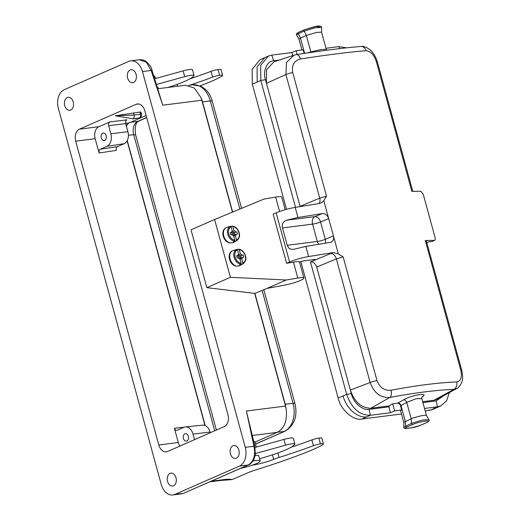 <?xml version="1.0" encoding="UTF-8"?>
<svg xmlns="http://www.w3.org/2000/svg" width="521" height="521" viewBox="0 0 521 521"><rect width="100%" height="100%" fill="white"/><g stroke="black" fill="none" stroke-linecap="round" stroke-linejoin="round"><path stroke-width="0.78" d="M185.43 85.255L194.3 88.023L200.917 97.453L201.835 100.247L162.741 105.183L152.086 70.53A3.028 0.436 -15.3 0 0 151.129 70.465L146.421 62.305L139.407 59.759C142.135 59.557 144.408 60.162 146.212 61.576C149.787 64.832 151.741 67.815 152.086 70.53M247.006 413.654L246.407 411.01L285.501 406.074L286.146 408.992C287.462 420.44 284.505 428.223 277.283 432.345L255.01 442.114M132.529 118.912L139.687 117.876C141.263 116.965 141.862 115.675 141.484 113.995L140.97 112.119A3.028 0.436 164.7 0 0 140.012 112.054L115.265 115.799L134.112 115.043C134.444 116.828 134.053 118.078 132.94 118.795L115.265 115.799M133.519 112.875L134.112 115.043L140.39 114.249L140.012 112.054M193.017 434.104L210.067 432.039A9.691 6.721 -97.2 0 0 202.676 425.169L185.307 426.933A10.114 7.014 82.8 0 1 193.017 434.104L194.535 439.652M184.024 427.246L174.379 428.229C175.245 430.112 176.163 430.789 177.133 430.261L183.815 427.331A10.114 7.014 82.8 0 1 185.307 426.933M176.691 430.379L177.133 430.261M108.642 125.678L110.856 133.767A10.114 7.014 82.8 0 1 106.935 146.303L100.253 149.234C99.231 149.579 98.84 150.829 99.081 152.985L116.294 150.393C116.053 148.238 116.444 146.987 117.466 146.642L124.148 143.711A9.691 6.721 -97.2 0 0 127.906 131.702L125.691 123.607C125.222 122.168 125.62 120.918 126.864 119.856L109.814 121.921C108.57 122.989 108.179 124.239 108.642 125.678L125.691 123.607M104.656 140.377A3.784 2.625 -97.2 0 0 106.121 135.688A3.784 2.625 -97.2 0 0 103.191 133.005A3.784 2.625 -97.2 0 0 101.061 137.095A3.784 2.625 -97.2 0 0 104.141 140.52A3.784 2.625 -97.2 0 0 104.656 140.377M109.814 121.921L98.931 126.701A9.691 6.721 -97.2 0 0 95.174 138.71L99.081 152.985M126.277 125.769A9.691 6.721 82.8 0 1 128.778 123.106A9.691 6.721 82.8 0 1 129.247 122.871L146.114 115.467M227.957 414.631A9.691 6.721 82.8 0 1 224.199 426.634L167.619 451.466A9.691 6.721 82.8 0 1 166.303 451.831A9.691 6.721 82.8 0 1 158.801 444.973L75.688 141.171A9.691 6.721 82.8 0 1 79.446 129.162L136.027 104.337A9.691 6.721 82.8 0 1 137.342 103.966A9.691 6.721 82.8 0 1 144.845 110.823L227.957 414.631M210.067 432.039L210.263 432.756M186.896 441A3.784 2.625 -97.2 0 0 188.361 436.311A3.784 2.625 -97.2 0 0 185.43 433.628A3.784 2.625 -97.2 0 0 183.301 437.718A3.784 2.625 -97.2 0 0 186.381 441.144A3.784 2.625 -97.2 0 0 186.896 441M174.379 428.229L178.286 442.511L158.801 444.973M179.888 446.08A9.691 6.721 82.8 0 1 178.286 442.511M204.994 425.501L127.111 140.813M236.358 458.213A6.513 4.513 -97.2 0 0 239.035 450.782A6.513 4.513 -97.2 0 0 233.844 445.533A6.513 4.513 -97.2 0 0 230.178 452.56A6.513 4.513 -97.2 0 0 235.472 458.454A6.513 4.513 -97.2 0 0 236.358 458.213M173.486 485.793A6.513 4.513 -97.2 0 0 176.163 478.363A6.513 4.513 -97.2 0 0 170.973 473.12A6.513 4.513 -97.2 0 0 167.306 480.147A6.513 4.513 -97.2 0 0 172.601 486.041A6.513 4.513 -97.2 0 0 173.486 485.793M130.159 70.003A6.513 4.513 -97.2 0 0 127.482 77.434A6.513 4.513 -97.2 0 0 132.673 82.676A6.513 4.513 -97.2 0 0 136.339 75.649A6.513 4.513 -97.2 0 0 131.045 69.755A6.513 4.513 -97.2 0 0 130.159 70.003M67.287 97.59A6.513 4.513 -97.2 0 0 64.611 105.021A6.513 4.513 -97.2 0 0 69.801 110.263A6.513 4.513 -97.2 0 0 73.468 103.236A6.513 4.513 -97.2 0 0 68.173 97.342A6.513 4.513 -97.2 0 0 67.287 97.59M162.741 105.183L151.129 70.465L142.467 71.559L245.267 447.344A15.142 10.498 82.8 0 1 239.4 466.106L174.958 494.377A15.142 10.498 82.8 0 1 172.9 494.95A15.142 10.498 82.8 0 1 161.178 484.237L58.378 108.459A15.142 10.498 82.8 0 1 64.246 89.69L128.687 61.419A15.142 10.498 82.8 0 1 130.745 60.846A15.142 10.498 82.8 0 1 142.467 71.559M246.407 411.01L253.929 446.25L245.267 447.344M285.501 406.074L254.671 293.375M232.444 212.125L201.835 100.247M256.365 447.07L254.938 441.854A15.142 2.195 164.7 0 0 253.551 441.346M279.588 211.493L275.655 197.101L264.049 199.061L214.606 219.497L191.031 229.846L206.844 287.657L254.899 293.408L285.221 404.25L293.017 403.267L262.174 290.536M200.917 97.453A22.716 15.754 82.8 0 1 202.506 101.895L232.64 212.047M205.241 425.605L127.254 140.533M126.408 126.238A10.602 7.353 82.8 0 1 128.778 123.106M286.146 408.992A22.716 15.754 -97.2 0 0 285.221 404.25L285.026 404.342M156.814 86.831A15.142 2.195 -15.3 0 1 157.948 87.32L158.319 88.674M253.011 460.981A15.142 2.195 -15.3 0 1 260.155 460.929A15.142 2.195 -15.3 0 1 240.441 468.425M260.155 460.929L258.774 455.875A15.142 2.195 164.7 0 0 255.244 455.426M220.663 480.46L232.073 479.62L247.618 472.892A18.17 2.631 -15.3 0 1 255.733 469.935A149.924 21.719 164.7 0 0 305.977 452.443A65.118 9.437 164.7 0 0 322.532 444.875A8.479 1.231 164.7 0 0 323.437 443.996A8.479 1.231 164.7 0 0 320.454 443.866A6.057 0.879 164.7 0 0 313.434 445.696A133.265 19.31 -15.3 0 1 279.041 457.484A15.142 2.195 164.7 0 0 273.668 459.398A16.659 2.416 -15.3 0 1 252.405 465.103M290.868 447.337A133.265 19.31 164.7 0 0 311.851 439.913A6.057 0.879 -15.3 0 1 318.872 438.083A8.479 1.231 -15.3 0 1 321.854 438.22L323.437 443.996M259.582 458.845L270.093 455.569A34.829 5.047 164.7 0 0 293.655 445.377L294.658 444.406A9.085 1.316 164.7 0 0 294.866 444.003A9.085 1.316 164.7 0 0 285.521 445.195L255.518 453.524M255.153 447.409L283.938 439.411A9.085 1.316 -15.3 0 1 293.284 438.226L294.866 444.003M153.604 75.975A15.142 2.195 -15.3 0 1 154.984 76.483L155.538 78.521M156.131 84.578L184.695 76.646A9.085 1.316 -15.3 0 1 194.04 75.454A9.085 1.316 -15.3 0 1 193.838 75.858L192.835 76.828A34.829 5.047 -15.3 0 1 169.273 87.014L167.795 87.476M194.04 75.454L192.457 69.671A9.085 1.316 164.7 0 0 183.118 70.863L154.424 78.827M189.651 85.229A133.265 19.31 164.7 0 0 212.607 77.141A6.057 0.879 -15.3 0 1 219.628 75.311A8.479 1.231 -15.3 0 1 222.617 75.447L221.034 69.664A8.479 1.231 164.7 0 0 218.045 69.527A6.057 0.879 164.7 0 0 211.031 71.357A133.265 19.31 -15.3 0 1 190.048 78.788M222.617 75.447A8.479 1.231 -15.3 0 1 221.705 76.32A65.118 9.437 -15.3 0 1 205.15 83.894A149.924 21.719 -15.3 0 1 200.09 85.848M425.227 411.01L432.502 409.565L437.314 407.429M422.915 402.557L436.201 400.877L443.312 395.953M449.363 392.613L446.582 400.844L440.857 405.859L437.438 406.81L424.524 408.444M422.681 401.691L433.934 400.271L437.725 399.027M421.841 398.624L416.11 398.708L406.725 402.381A3.028 2.104 60.9 0 0 403.638 399.835C412.372 394.768 430.118 392.111 421.886 397.093M412.612 424.563L406.719 427.148C404.485 428.19 404.628 428.601 407.135 428.373L411.466 427.826L420.056 425.462L425.95 422.876C434.117 419.412 420.063 421.183 412.612 424.563A1.062 0.749 -113.7 0 1 411.538 423.378L411.206 418.76L406.725 402.381L401.001 405.579A3.028 2.104 60.9 0 0 397.907 403.026L403.638 399.835M406.719 427.148A1.062 0.749 -113.7 0 1 405.638 425.963L405.312 421.346L401.001 405.579L400.564 405.866C399.946 404.107 398.949 403.228 397.575 403.215L397.907 403.026M428.946 410.541L437.256 407.435M388.874 405.963L392.691 403.834L394.618 410.887L390.346 412.762L370.32 415.289C359.425 415.244 351.545 408.269 346.673 394.351L310.457 261.965C313.395 261.913 315.479 263.606 316.709 267.045L350.366 390.079C354.599 402.127 361.431 408.177 370.861 408.236L388.874 405.963L390.346 412.762M403.801 422.401L400.636 410.835A6.057 0.879 -15.3 0 1 401.691 409.994L394.618 410.887M401.691 409.994L400.564 405.866M392.691 403.834L397.575 403.215M433.934 400.271L453.856 389.382C436.11 390.066 414.755 392.769 389.806 397.471L370.874 408.236M456.709 388.555L453.856 389.382A6.057 4.923 87.8 0 0 456.683 381.939C460.922 381.105 462.264 377.113 460.72 369.969L425.318 240.546A6.057 0.879 -15.3 0 1 426.295 240.754L461.704 370.171C462.681 375.179 462.928 378.266 462.433 379.444C462.739 381.86 458.767 388.275 456.715 388.549L437.731 399.04M425.318 240.546A242.187 35.089 -15.3 0 1 434.358 240.409C435.224 240.279 435.458 239.321 435.074 237.537L423.208 194.177L420.916 191.272A242.187 35.089 164.7 0 0 411.87 191.409L376.468 61.992C374.098 54.835 370.633 51.071 366.074 50.713C348.067 52.191 326.172 54.959 300.376 59.01C294.091 60.742 291.539 65.262 292.717 72.569L326.543 196.209L323.782 200.611L328.634 218.371L338.357 253.903L343.15 256.912L376.97 380.545C379.705 387.546 384.374 390.776 390.984 390.236A6.057 3.321 79.3 0 1 389.806 397.471C380.597 398.011 374.045 393.023 370.157 382.512L336.338 258.872L316.709 267.045M389.109 406.829L369.083 409.356C362.824 410.854 353.166 402.407 351.343 393.655L350.366 390.079L370.157 382.512A6.057 0.879 164.7 0 1 376.97 380.545M300.819 261.542L338.175 398.083C340.584 409.747 353.498 421.02 361.821 419.021L401.502 414.006M338.175 398.083L343.085 395.927C346.257 408.314 357.556 418.317 366.732 416.865L361.821 419.021M307.54 52.914L310.829 51.839A3.028 2.162 -108.1 0 1 310.913 52.413M298.702 32.289A1.062 0.749 66.3 0 0 298.318 33.657L300.454 38.046L306.348 35.461L310.829 51.839L320.61 49.671L326.244 49.182L326.758 50.218M346.641 47.828L338.91 46.643L325.996 48.271M297.126 54.503L296.091 50.713L303.163 49.821L304.147 53.422M296.091 50.713L291.819 52.588L271.786 55.122L268.367 56.073L260.689 65.353L260.793 80.436L257.205 82.005L257.094 66.948L264.798 57.629L259.894 59.778L252.131 69.352L252.294 84.161L286.537 209.325M292.841 55.584L291.819 52.588M273.968 61.823L266.55 69.677L266.446 83.314L265.469 79.733C262.538 71.123 267.084 60.885 273.714 60.749L279.341 60.039M376.468 61.992A6.057 0.879 -15.3 0 1 377.451 62.201C376.071 57.61 374.137 53.995 371.649 51.371L370.216 49.957C366.497 47.137 363.391 45.978 360.897 46.473C343.17 47.939 321.665 50.654 296.397 54.614L294.065 55.18L286.478 62.416L285.905 74.536L319.731 198.169L300.103 206.342L266.446 83.314L285.905 74.536A6.057 0.879 164.7 0 1 292.717 72.569M431.902 241.483L434.358 240.409L432.332 241.366A3.028 2.136 -113.7 0 1 431.902 241.483L428.659 241.894L426.829 242.701M390.984 390.236C416.579 385.423 438.474 382.661 456.683 381.939M300.376 59.01A6.057 3.302 -98.9 0 0 296.429 54.607M366.074 50.713A6.057 4.949 -94.7 0 0 360.949 46.467M241.119 263.867L241.347 264.701A8.01 5.653 -113.7 0 1 239.614 264.922L240.891 264.167L241.138 263.242L240.044 259.237A3.028 2.136 -113.7 0 1 238.514 257.882L237.25 258.045L236.619 255.733L237.882 255.57L236.834 256.254A2.143 1.511 66.3 0 0 236.808 256.417M239.36 255.935L243.112 254.912L243.75 257.224L239.992 258.247A2.143 1.511 66.3 0 0 239.36 255.935L240.715 255.765L241.269 257.81M238.918 258.423A1.752 1.237 66.3 0 0 237.342 255.922M243.112 254.912L240.715 255.765M234.795 240.741L235.023 241.575A8.01 5.653 -113.7 0 1 233.291 241.796L234.561 241.047L234.808 240.116L233.714 236.111A3.028 2.136 -113.7 0 1 232.19 234.763L230.927 234.919L230.295 232.607L231.558 232.444L230.51 233.134A2.143 1.511 66.3 0 0 230.477 233.291M233.037 232.815L236.788 231.786L237.42 234.098L233.668 235.127A2.143 1.511 66.3 0 0 233.037 232.815L234.385 232.64L234.945 234.684M232.587 235.297A1.752 1.237 66.3 0 0 231.011 232.796M236.788 231.786L234.385 232.64M333.499 236.15C334.033 239.08 333.199 241.112 330.998 242.252L305.866 246.426L293.206 249.396L290.334 249.071L288.803 248.048L287.227 245.274L282.48 227.931C281.718 224.089 283.118 221.51 286.68 220.188L297.953 217.518L295.186 207.404L319.751 203.431L321.952 202.526L323.782 200.611M295.511 207.351L260.793 80.436L265.469 79.733M328.634 218.371C327.325 215.043 325.169 213.454 322.173 213.603L297.953 217.518M237.882 255.57A3.028 2.136 -113.7 0 1 238.397 254.131A3.028 2.136 -113.7 0 1 238.592 253.935L237.498 249.93L236.847 249.396L235.479 249.806A8.01 5.653 -113.7 0 1 235.661 249.748A8.01 5.653 -113.7 0 1 235.844 249.696M238.273 254.3L238.592 253.935M237.211 249.585L238.579 249.181L239.23 249.709L240.324 253.72L238.82 255.459A2.143 1.511 66.3 0 0 237.921 255.199M240.324 253.72A3.028 2.136 -113.7 0 1 241.848 255.069M242.486 257.381A3.028 2.136 -113.7 0 1 241.777 259.015L242.871 263.027L242.623 263.952L241.347 264.701M239.595 259.002A2.143 1.511 66.3 0 0 239.745 258.833L241.777 259.015M231.558 232.444A3.028 2.136 -113.7 0 1 232.073 231.005A3.028 2.136 -113.7 0 1 232.268 230.81L231.168 226.804L230.523 226.27L229.155 226.681A8.01 5.653 -113.7 0 1 229.331 226.622A8.01 5.653 -113.7 0 1 229.52 226.57M231.943 231.174L232.268 230.81M230.888 226.459L232.255 226.055L232.9 226.589L234.001 230.595L232.49 232.333A2.143 1.511 66.3 0 0 231.598 232.079M234.001 230.595A3.028 2.136 -113.7 0 1 235.525 231.943M236.156 234.261A3.028 2.136 -113.7 0 1 235.446 235.889L236.541 239.901L236.293 240.826L235.023 241.575M233.265 235.876A2.143 1.511 66.3 0 0 233.415 235.707L235.446 235.889M305.866 246.426L308.634 256.54L333.193 252.574L338.357 253.903M310.457 261.965L314.73 260.09L314.567 259.497M297.797 278.038A13.631 1.973 -15.3 0 1 303.893 278.058A13.631 1.973 -15.3 0 1 284.726 285.085L267.058 288.393L286.192 279.998L297.797 278.038L293.447 262.141A13.631 1.973 164.7 0 1 299.484 262.043L299.568 262.004A3.028 0.436 -15.3 0 1 303.704 260.865L314.528 259.497A3.028 0.436 -15.3 0 1 315.485 259.562A3.028 0.436 -15.3 0 1 314.73 260.09M295.186 207.404A15.142 2.195 164.7 0 0 276.143 212.848L273.154 214.157L286.602 263.294L289.585 261.985A15.142 2.195 164.7 0 1 308.634 256.54M238.449 254.098L238.82 255.459M238.579 249.181L238.716 249.168C241.399 249.533 243.476 251.285 244.974 254.404C245.658 256.436 247.306 259.732 243.314 263.626A7.835 5.529 -113.7 0 1 242.623 263.952M232.119 230.972L232.49 232.333M232.255 226.055L232.386 226.042C235.069 226.414 237.153 228.159 238.644 231.285C239.334 233.31 240.982 236.612 236.983 240.5A7.835 5.529 -113.7 0 1 236.293 240.826M293.447 262.141L286.602 263.294M243.314 263.626L239.491 265.801L236.449 266.12A8.329 5.881 -113.7 0 1 230.1 259.041A8.329 5.881 -113.7 0 1 232.281 250.881L235.661 249.748M236.449 266.12C229.546 265.397 226.361 253.766 232.281 250.881M230.126 243.001A8.329 5.881 -113.7 0 1 223.776 235.915A8.329 5.881 -113.7 0 1 225.951 227.755C220.038 230.647 223.222 242.272 230.126 243.001L233.167 242.675L236.983 240.5M229.331 226.622L225.951 227.755M275.655 197.101A13.631 1.973 -15.3 0 1 281.75 197.12L285.189 209.696M214.606 219.497L230.419 277.309L286.192 279.998M254.899 293.408L267.058 288.393M230.419 277.309L206.844 287.657M425.95 422.876A1.062 0.749 66.3 0 0 426.1 422.837C428.946 421.489 429.877 420.427 428.9 419.666L422.342 420.076L411.538 423.378L403.808 427.194C403.593 428.301 404.648 428.705 406.979 428.412A1.062 0.736 -97.2 0 0 406.992 428.412A1.062 0.736 -97.2 0 0 407.135 428.373M403.808 427.194L403.795 422.336L413.023 417.972L421.359 415.725L425.533 415.224L426.452 415.504L428.9 419.666M319.751 27.053L315.908 26.421L304.596 29.704A1.062 0.749 66.3 0 0 304.446 29.743L298.553 32.328M304.427 29.749A1.062 0.749 66.3 0 0 304.212 31.071L306.348 35.461L316.501 32.419L321.535 32.126L326.244 49.189M304.446 29.743L314.306 26.714C319.178 25.562 321.607 25.809 321.607 27.463L315.355 27.691L304.212 31.071L298.318 33.657L296.501 34.946L298.943 39.108L300.454 38.046L304.642 53.344M174.958 494.377L183.613 493.283L248.061 465.012C253.786 461.528 255.739 455.276 253.929 446.25A3.028 0.436 164.7 0 1 254.886 446.308L255.283 455.198L253.896 459.437C251.819 462.765 250.015 464.582 248.484 464.895L183.613 493.283A3.028 2.136 66.3 0 0 184.069 493.153M248.51 464.882A3.028 2.136 -113.7 0 1 248.061 465.012L239.4 466.106M140.39 114.249A3.028 2.097 -97.2 0 1 139.218 118.006A3.028 2.097 82.8 0 1 138.775 118.124M141.484 113.995A3.028 0.436 164.7 0 0 140.527 113.936M110.856 133.767L127.906 131.702M106.935 146.303L124.148 143.711M117.466 146.642L100.253 149.234M125.62 123.327L129.247 122.871M75.688 141.171L95.174 138.71M98.931 126.701L79.446 129.162M136.027 104.337L138.71 103.998M277.283 432.345L252.053 435.53M239.881 209.051L210.302 100.911L212.216 101.035C210.927 96.359 208.687 92.471 205.502 89.391L201.028 86.271L192.718 84.838A22.716 15.754 82.8 0 1 210.302 100.911L202.311 101.979M318.872 438.083L320.454 443.866M311.851 439.913L313.434 445.696M277.81 452.99L279.041 457.484M272.424 454.826L273.668 459.398M283.938 439.411L285.521 445.195M232.073 479.62A30.29 4.389 164.7 0 0 223.353 479.685L211.298 481.209M223.353 479.685A21.205 14.699 82.8 0 1 220.474 480.486L223.463 480.232M184.695 76.646L183.118 70.863M171.787 86.968L171.598 86.278M177.485 86.252L176.984 84.441M212.607 77.141L211.031 71.357M219.628 75.311L218.045 69.527M436.201 400.877L437.438 406.81L433.856 408.386M369.083 409.356L370.32 415.289L366.732 416.865M351.343 393.655L346.673 394.351L343.085 395.927M339.588 48.622L338.91 46.643M273.714 60.749L271.786 55.122M257.205 82.005L252.294 84.161M325.325 243.281A6.057 3.973 67.4 0 0 325.299 239.321A6.057 0.879 -15.3 0 1 317.322 241.47L287.227 245.274M318.806 244.336A6.057 4.201 82.8 0 1 317.322 241.47L312.574 224.128A6.057 0.879 164.7 0 0 320.552 221.979L328.699 218.586M460.72 369.969A6.057 0.879 -15.3 0 1 461.704 370.171M286.68 220.188L314.925 216.625A6.057 4.201 -97.2 0 0 312.574 224.128L282.48 227.931M322.173 213.603L314.925 216.625A6.057 3.973 -112.6 0 1 320.552 221.979L325.299 239.321L333.447 235.928M343.15 256.912L336.338 258.872A6.057 3.973 -112.6 0 0 330.711 253.519L333.193 252.574M326.543 196.209L319.731 198.169A6.057 3.973 67.4 0 1 318.917 203.568M237.498 249.93A7.079 4.995 66.3 0 0 235.121 257.113A7.079 4.995 66.3 0 0 241.138 263.242M242.871 263.027A7.079 4.995 66.3 0 0 245.241 255.837A7.079 4.995 66.3 0 0 239.23 249.709M231.168 226.804A7.079 4.995 66.3 0 0 228.797 233.994A7.079 4.995 66.3 0 0 234.808 240.116M236.541 239.901A7.079 4.995 66.3 0 0 238.918 232.711A7.079 4.995 66.3 0 0 232.9 226.589M310.933 261.75L330.711 253.519M276.143 212.848L289.585 261.985M240.891 264.167A7.835 5.529 -113.7 0 1 234.137 257.381A7.835 5.529 -113.7 0 1 236.847 249.396M234.561 241.047A7.835 5.529 -113.7 0 1 227.807 234.255A7.835 5.529 -113.7 0 1 230.523 226.27M255.557 444.126L285.065 431.18L255.524 444.003M146.675 117.499L137.785 121.393A10.602 7.353 -97.2 0 0 133.676 134.529L214.724 430.795M128.394 135.2L135.59 134.659L216.404 430.059M130.511 122.318L138.638 121.165C135.668 122.52 134.652 127.02 135.59 134.659M285.065 431.18C294.508 425.383 297.797 416.123 294.932 403.397L293.017 403.267A22.716 15.754 -97.2 0 1 284.212 431.414L277.446 432.267M130.745 60.846L139.407 59.752M185.424 85.249L157.42 88.785M246.974 413.505L254.886 446.308M172.9 494.95L181.562 493.856M209.904 481.821L220.474 480.486M426.458 415.524L421.834 398.598L422.121 396.663M437.262 407.448L440.851 405.879M294.065 55.18L273.961 61.817M264.792 57.629L268.38 56.06M412.788 191.376L377.451 62.201M299.51 262.03L303.893 278.058M406.992 428.412L411.323 427.865C413.674 427.591 416.624 426.777 420.193 425.429M420.206 425.423L426.1 422.837M296.501 34.946C296.82 33.162 295.003 34.633 298.54 32.335M321.607 27.463L321.613 32.289M301.92 49.977L298.937 39.095M146.707 117.622L138.638 121.165M192.718 84.838L188.628 85.353M294.932 403.397L263.854 289.8M212.216 101.035L241.575 208.354"/></g></svg>
